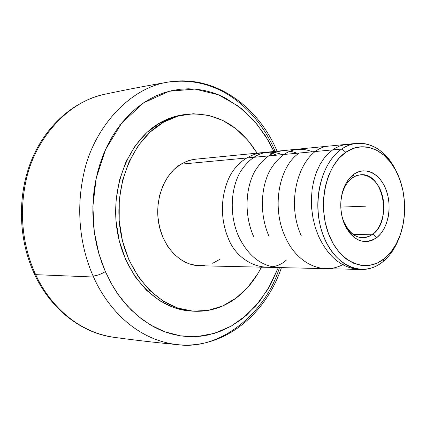 <?xml version="1.0" encoding="UTF-8"?>
<svg xmlns="http://www.w3.org/2000/svg" width="426" height="426" viewBox="0 0 426 426"><rect width="100%" height="100%" fill="white"/><g stroke="black" fill="none" stroke-linecap="round" stroke-linejoin="round"><path stroke-width="0.64" d="M34.197 273.524C50.412 309.02 81.483 333.137 113.806 337.291C133.626 340.023 154.931 342.483 177.733 344.677C133.604 339.857 105.398 304.239 93.555 277.017L93.081 275.963C96.686 275.782 100.781 274.328 105.355 271.602L102.016 263.279L98.662 252.911L96.425 243.981L94.439 233.049L93.379 223.794L92.831 212.595L93.081 201.423L93.89 192.158L95.243 183.042L97.575 172.344L100.083 163.675L103.747 153.69L107.331 145.729L112.208 136.719L116.729 129.696L122.672 121.879L129.094 114.828L135.974 108.545L143.211 103.103L149.489 99.215L155.959 95.93L163.888 92.809L171.982 90.578L180.139 89.242L188.329 88.794L196.482 89.215L204.528 90.493L212.446 92.602L218.879 94.971L225.157 97.884L241.638 108.699L256.117 123.039L268.188 140.324L273.982 151.496L265.659 136.139L254.018 120.611L238.432 106.196L218.602 94.86L194.98 89.071L169.138 91.26L143.722 102.762L121.767 122.986L105.627 149.35L96.18 178.292L92.868 206.567L94.3 232.042L98.907 253.758L105.355 271.602C100.781 274.328 96.686 275.782 93.081 275.963C82.942 253.001 74.273 216.371 83.943 172.855C93.283 129.35 128.37 88.129 167.887 82.133C128.577 88.086 93.464 129.025 84.018 172.546C74.241 216.078 82.884 252.895 93.081 275.963L93.555 277.017L35.693 274.658L35.385 273.998C25.693 252.953 17.434 219.709 26.178 179.985C34.618 140.33 66.93 101.665 104.689 94.284C66.802 101.702 34.506 140.532 26.13 180.177C17.455 219.891 25.725 253.017 35.385 273.998L34.149 273.417L35.385 273.998L35.693 274.658C46.849 299.212 72.574 331.162 113.806 337.291C72.5 331.135 46.828 299.153 35.693 274.658L93.555 277.017C105.36 304.143 133.476 339.82 177.733 344.677C220.301 350.694 265.781 312.988 279.456 267.587M275.095 151.384C263.497 122.182 227.276 73.916 167.887 82.133C213.692 74.039 257.73 105.472 277.081 151.193M356.871 143.344L195.427 159.218L191.141 159.931L186.934 161.214L180.864 164.186L341.748 149.025C346.556 145.767 351.599 143.871 356.871 143.344C374.108 142.806 387.548 152.764 397.186 173.206L393.89 166.672C381.856 145.048 359.427 136.618 341.748 149.025L345.816 152.258C362.404 140.527 383.517 148.381 394.875 168.787C406.761 189.107 407.922 220.109 397.591 241.265C394.162 248.411 389.806 254.152 384.529 258.481L382.91 261.724C388.512 257.118 393.129 251.026 396.766 243.443L399.567 236.675C395.738 247.336 390.184 255.685 382.91 261.724L384.529 258.481L377.377 262.991L369.672 265.382L361.695 265.52L353.756 263.348L346.168 258.912L339.245 252.346L333.292 243.885L328.558 233.853L325.272 222.654L323.574 210.763L323.542 198.681L325.176 186.923L328.403 175.986L333.068 166.321L338.958 158.307L345.816 152.258L353.351 148.376L361.253 146.768L369.204 147.455L376.909 150.362L384.076 155.341L390.466 162.168L395.86 170.57L400.078 180.23L402.985 190.8L404.487 201.908L404.546 213.165L403.15 224.182L400.339 234.582L396.207 243.986L390.882 252.059L384.529 258.481C366.232 273.801 339.554 263.215 328.558 233.853C317.279 204.698 325.874 165.501 345.816 152.258L341.748 149.025C320.48 163.014 311.273 204.725 323.323 235.706C335.065 266.916 363.495 278.029 382.91 261.724C376.387 266.985 369.289 269.567 361.605 269.477C342.451 269.221 323.781 248.182 319.031 219.741C314.164 191.343 324.282 160.756 341.748 149.025L180.864 164.186L173.824 169.66L167.769 176.875L162.972 185.555L159.633 195.353L157.913 205.864L157.886 216.658L159.564 227.271L162.86 237.266L167.631 246.217L173.67 253.774L180.709 259.642L188.446 263.609L196.567 265.552L204.752 265.43M372.867 234.225L368.107 236.909L362.989 237.852C352.968 237.16 345.944 229.923 341.924 216.136L343.484 221.131C351.21 237.122 361.003 241.483 372.867 234.225L376.893 237.527C363.623 245.733 352.637 240.85 343.942 222.889C340.145 212.43 339.751 201.844 342.749 191.125C345.108 183.563 348.803 177.935 353.836 174.255L352.291 177.887C347.808 181.178 344.517 186.183 342.424 192.914L341.242 198.026C342.914 188.872 346.594 182.158 352.291 177.887L353.836 174.255L349.815 177.908L346.375 182.69L343.665 188.42L341.796 194.868L340.853 201.78L340.875 208.873L341.865 215.854L343.771 222.447L346.524 228.379L350.002 233.411L354.054 237.362L358.522 240.072L363.224 241.457L367.973 241.473L372.59 240.142L376.893 237.527L380.737 233.741L383.975 228.938L386.494 223.304L388.214 217.047L389.071 210.396L389.044 203.596L388.123 196.892L386.35 190.523L383.778 184.724L380.503 179.708L376.637 175.672L372.313 172.764L367.697 171.119L362.957 170.81L358.277 171.864L353.836 174.255C365.439 165.89 380.519 173.829 386.35 190.523C392.346 207.1 388.07 228.826 376.893 237.527L372.867 234.225C382.868 226.504 386.717 207.1 381.339 192.312C376.11 177.418 362.622 170.405 352.291 177.887L356.344 175.709L360.625 174.777C382.915 171.955 392.671 220.471 372.867 234.225L353.037 234.438L372.867 234.225M185.299 114.456L182.381 114.898C174.751 116.053 167.386 118.641 160.277 122.656L163.536 122.177C170.656 118.151 178.031 115.558 185.672 114.402C215.295 111.687 239.108 124.605 257.123 153.152L247.841 140.239L236.079 128.849L222.761 120.393L208.319 115.249L193.25 113.737L178.121 116.032L163.536 122.177L160.277 122.656L146.879 132.491L135.255 145.729L125.952 161.891L119.445 180.304L116.064 200.188L115.989 220.641L119.237 240.738L125.638 259.572L134.866 276.309L146.464 290.255L159.883 300.878L174.5 307.817L189.682 310.916L193.047 311.166C159.596 308.999 127.555 275.356 120.414 230.764C113.087 186.231 132.486 139.494 163.536 122.177L150.122 132.049L138.477 145.335L129.163 161.555L122.645 180.044L119.264 200.007L119.195 220.54L122.443 240.722L128.86 259.626L138.104 276.431L149.723 290.431L163.158 301.091L177.796 308.062L193.005 311.161L208.16 310.41L222.691 305.959L236.084 298.099C223.054 307.748 208.713 312.104 193.053 311.166M261.399 267.171C254.945 279.898 246.51 290.207 236.084 298.099L247.895 287.209L257.757 273.758L261.399 267.171M120.302 124.829L119.434 124.85M105.355 271.602L111.356 283.652L118.428 294.845L127.214 305.804L137.854 316.039L150.41 324.942L164.771 331.795L180.651 335.869L197.531 336.513L214.688 333.281L231.302 326.076L246.542 315.165L259.716 301.182L270.377 284.994L278.338 267.56L268.013 289.116L255.829 305.863L241.207 319.527L230.716 326.407L219.507 331.636L207.76 335.07L201.045 336.173L194.261 336.678L187.408 336.577L180.533 335.853L173.686 334.511L166.87 332.536L160.149 329.942L153.557 326.726L142.103 319.399L131.4 310.171L121.65 299.185L116.713 292.364L112.171 285.09L105.355 271.602M182.754 114.844L174.841 116.527L160.277 122.656C129.27 139.914 109.897 186.471 117.214 230.823C124.333 275.233 156.321 308.754 189.735 310.916M212.675 263.284L220.056 259.232M195.529 159.212L188.59 160.634L180.864 164.186C164.063 174.282 154.319 200.034 158.834 223.858C163.238 247.719 180.959 265.457 199.427 265.744L361.605 269.477M365.471 206.179L340.779 207.105L365.471 206.179M282.198 154.638C265.765 148.397 251.761 154.223 240.179 172.12C230.322 189.543 229.454 216.019 238.672 236.526C248.326 256.25 261.766 266.601 278.987 267.576M297.071 153.232C280.622 146.874 266.596 152.774 254.988 170.933C245.115 188.729 244.268 215.327 253.576 236.382M312.412 151.789C295.878 145.335 281.836 151.305 270.286 169.708C260.446 187.658 259.556 214.88 268.971 236.233M299.26 153.03C279.254 166.034 271.362 206.615 284.882 236.079C296.752 264.141 323.781 276.144 344.229 263.8M329.916 145.996C302.369 146.597 283.727 197.6 301.336 235.919M351.604 144.345L345.672 144.462L339.82 145.932L334.176 148.743L328.883 152.865L324.09 158.206L319.926 164.638L316.475 172.093L313.834 180.427L312.12 189.41L311.39 198.809L311.667 208.378L312.945 217.856L315.187 227.042L318.355 235.754C328.51 257.528 342.589 268.758 360.598 269.44M276.495 155.176C260.046 147.247 236.212 158.451 227.532 181.343C218.842 203.83 222.851 225.05 227.676 236.638C236.808 263.891 269.195 275.84 286.15 260.243M34.16 273.444C18.318 239.023 17.21 195.806 31.268 160.778C45.438 125.798 73.687 100.941 104.689 94.284C124.248 90.078 145.314 86.025 167.887 82.133M396.766 243.443L397.591 241.265M393.89 166.672L394.87 168.781M342.424 192.914L342.749 191.125M343.484 221.131L343.942 222.889M177.733 344.677C224.012 349.315 265.574 314.681 281.448 267.635"/></g></svg>

